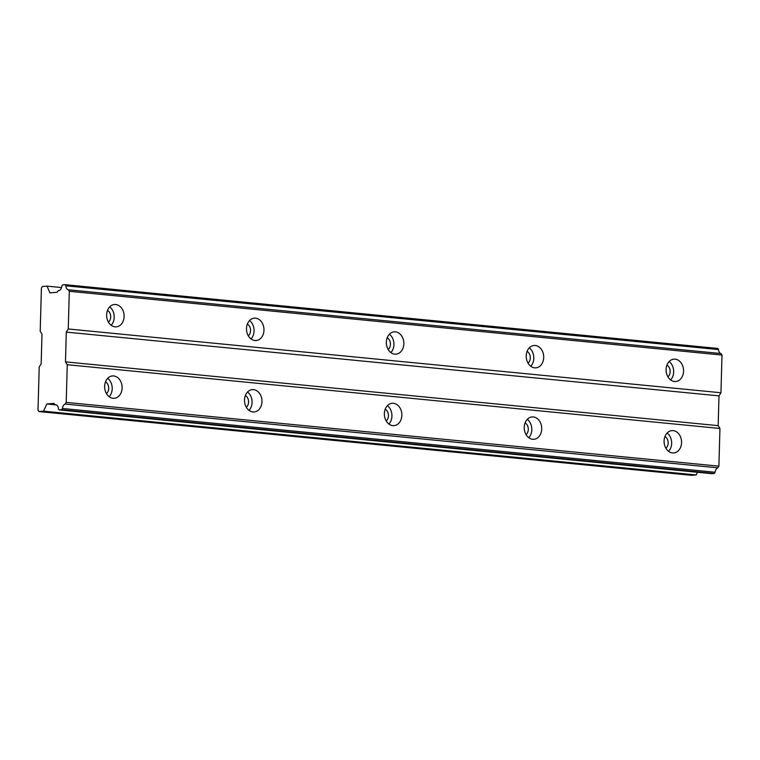 <?xml version="1.0" encoding="UTF-8"?>
<svg xmlns="http://www.w3.org/2000/svg" width="760" height="760" viewBox="0 0 760 760"><rect width="100%" height="100%" fill="white"/><g stroke="black" fill="none" stroke-linecap="round" stroke-linejoin="round"><path stroke-width="1.14" d="M59.166 409.916L58.463 409.032A4.931 3.068 -84.4 0 0 55.85 404.795A4.931 3.068 -84.4 0 0 55.508 404.795A4.931 3.068 -84.4 0 0 55.119 404.871L53.941 403.389L46.854 403.959L43.52 411.179L38.893 411.559L38 410.144L39.206 366.976L41.163 363.85L41.99 334.077L40.204 331.246L41.41 288.078L42.389 286.52L47.016 286.14L49.951 292.856L57.038 292.277L58.311 290.605A4.931 3.068 -84.4 0 0 58.358 290.605A4.931 3.068 -84.4 0 0 61.902 285.874L62.662 284.876L65.132 284.677L717.82 348.441L718.533 349.572A4.931 3.068 -84.4 0 0 721.05 353.552L722 355.053L720.945 392.749L718.998 395.874L718.162 425.647L719.948 428.469L718.894 466.165L717.858 467.827A4.931 3.068 -84.4 0 0 715.112 472.235L714.324 473.48L711.854 473.68L59.166 409.916L61.636 409.716L62.415 408.462A4.931 3.068 -84.4 0 1 65.16 404.063L66.206 402.391L67.26 364.705L65.474 361.874L66.3 332.11L68.257 328.976L69.312 291.289L68.353 289.778A4.931 3.068 -84.4 0 1 65.844 285.808L65.132 284.677M113.696 375.953A11.21 8.73 85.4 0 0 112.471 375.943A11.21 8.73 85.4 0 0 104.642 387.049A11.21 8.73 85.4 0 0 113.069 398.287A11.21 8.73 85.4 0 0 114.285 398.297A11.21 8.73 85.4 0 0 122.123 387.201A11.21 8.73 85.4 0 0 113.696 375.953M673.142 430.616A11.21 8.73 85.4 0 0 671.925 430.606A11.21 8.73 85.4 0 0 664.088 441.702A11.21 8.73 85.4 0 0 672.514 452.941A11.21 8.73 85.4 0 0 673.731 452.95A11.21 8.73 85.4 0 0 681.568 441.854A11.21 8.73 85.4 0 0 673.142 430.616M533.283 416.945A11.21 8.73 85.4 0 0 532.067 416.936A11.21 8.73 85.4 0 0 524.229 428.041A11.21 8.73 85.4 0 0 532.656 439.28A11.21 8.73 85.4 0 0 533.871 439.289A11.21 8.73 85.4 0 0 541.709 428.193A11.21 8.73 85.4 0 0 533.283 416.945M393.414 403.284A11.21 8.73 85.4 0 0 392.198 403.275A11.21 8.73 85.4 0 0 384.36 414.371A11.21 8.73 85.4 0 0 392.796 425.619A11.21 8.73 85.4 0 0 394.012 425.628A11.21 8.73 85.4 0 0 401.85 414.523A11.21 8.73 85.4 0 0 393.414 403.284M253.555 389.623A11.21 8.73 85.4 0 0 252.339 389.614A11.21 8.73 85.4 0 0 244.501 400.71A11.21 8.73 85.4 0 0 252.928 411.948A11.21 8.73 85.4 0 0 254.144 411.958A11.21 8.73 85.4 0 0 261.981 400.862A11.21 8.73 85.4 0 0 253.555 389.623M115.691 304.503A11.21 8.73 85.4 0 0 114.475 304.494A11.21 8.73 85.4 0 0 106.637 315.599A11.21 8.73 85.4 0 0 115.064 326.838A11.21 8.73 85.4 0 0 116.28 326.847A11.21 8.73 85.4 0 0 124.117 315.742A11.21 8.73 85.4 0 0 115.691 304.503M675.136 359.166A11.21 8.73 85.4 0 0 673.92 359.157A11.21 8.73 85.4 0 0 666.083 370.253A11.21 8.73 85.4 0 0 674.51 381.491A11.21 8.73 85.4 0 0 675.735 381.501A11.21 8.73 85.4 0 0 683.563 370.405A11.21 8.73 85.4 0 0 675.136 359.166M535.278 345.496A11.21 8.73 85.4 0 0 534.061 345.486A11.21 8.73 85.4 0 0 526.224 356.592A11.21 8.73 85.4 0 0 534.65 367.83A11.21 8.73 85.4 0 0 535.866 367.84A11.21 8.73 85.4 0 0 543.704 356.734A11.21 8.73 85.4 0 0 535.278 345.496M395.409 331.835A11.21 8.73 85.4 0 0 394.193 331.825A11.21 8.73 85.4 0 0 386.356 342.922A11.21 8.73 85.4 0 0 394.791 354.16A11.21 8.73 85.4 0 0 396.007 354.169A11.21 8.73 85.4 0 0 403.845 343.073A11.21 8.73 85.4 0 0 395.409 331.835M255.55 318.174A11.21 8.73 85.4 0 0 254.334 318.165A11.21 8.73 85.4 0 0 246.497 329.26A11.21 8.73 85.4 0 0 254.923 340.499A11.21 8.73 85.4 0 0 256.139 340.508A11.21 8.73 85.4 0 0 263.976 329.412A11.21 8.73 85.4 0 0 255.55 318.174M697.452 472.273L696.217 474.952L691.581 475.323L38.893 411.559M107.502 310.394A6.726 5.234 -94.6 0 1 110.684 316.046A6.726 5.234 -94.6 0 1 108.452 322.145M666.947 365.047A6.726 5.234 -94.6 0 1 670.13 370.709A6.726 5.234 -94.6 0 1 667.897 376.808M527.089 351.386A6.726 5.234 -94.6 0 1 530.271 357.048A6.726 5.234 -94.6 0 1 528.038 363.137M387.229 337.725A6.726 5.234 -94.6 0 1 390.412 343.377A6.726 5.234 -94.6 0 1 388.18 349.476M247.361 324.055A6.726 5.234 -94.6 0 1 250.543 329.716A6.726 5.234 -94.6 0 1 248.311 335.815M65.16 404.063L717.858 467.827M715.112 472.235L62.415 408.462M718.894 466.165L66.206 402.391M67.26 364.705L719.948 428.469M718.162 425.647L65.474 361.874M66.3 332.11L718.998 395.874M720.945 392.749L68.257 328.976M69.312 291.289L722 355.053M65.844 285.808L718.533 349.572M721.05 353.552L68.353 289.778M47.016 286.14L61.569 287.565M43.52 411.179L696.217 474.952M46.854 403.959L55.043 404.766M56.563 405.004L55.119 404.871M111.159 325.261A11.21 8.73 85.4 0 0 109.677 306.888M670.614 379.915A11.21 8.73 85.4 0 0 669.123 361.541M530.755 366.253A11.21 8.73 85.4 0 0 529.264 347.88M390.887 352.583A11.21 8.73 85.4 0 0 389.405 334.219M251.028 338.922A11.21 8.73 85.4 0 0 249.536 320.549M714.324 473.48L61.636 409.716M109.164 396.71A11.21 8.73 85.4 0 0 107.682 378.337M668.619 451.364A11.21 8.73 85.4 0 0 667.128 433M528.751 437.703A11.21 8.73 85.4 0 0 527.269 419.33M388.892 424.033A11.21 8.73 85.4 0 0 387.401 405.669M249.033 410.372A11.21 8.73 85.4 0 0 247.541 391.998M105.507 381.843A6.726 5.234 -94.6 0 1 108.689 387.505A6.726 5.234 -94.6 0 1 106.457 393.594M664.952 436.497A6.726 5.234 -94.6 0 1 668.135 442.159A6.726 5.234 -94.6 0 1 665.903 448.257M525.093 422.835A6.726 5.234 -94.6 0 1 528.276 428.498A6.726 5.234 -94.6 0 1 526.043 434.587M385.225 409.174A6.726 5.234 -94.6 0 1 388.417 414.827A6.726 5.234 -94.6 0 1 386.184 420.926M245.366 395.504A6.726 5.234 -94.6 0 1 248.548 401.166A6.726 5.234 -94.6 0 1 246.316 407.265"/></g></svg>
